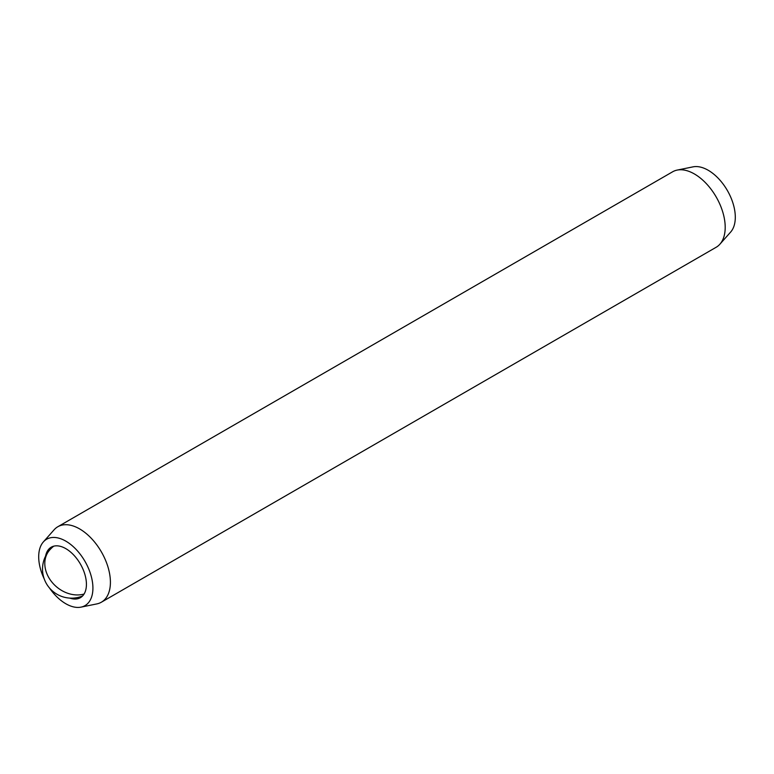 <?xml version="1.0" encoding="UTF-8"?>
<svg xmlns="http://www.w3.org/2000/svg" width="774" height="774" viewBox="0 0 774 774"><rect width="100%" height="100%" fill="white"/><g stroke="black" fill="none" stroke-linecap="round" stroke-linejoin="round"><path stroke-width="1.16" d="M69.824 598.109A29.16 16.834 -120 0 0 80.39 597.692A29.16 16.834 -120 0 0 86.427 584.341A29.16 16.834 -120 0 0 73.694 554.997A29.16 16.834 -120 0 0 51.229 547.189A29.16 16.834 -120 0 0 45.589 556.129M49.439 587.94A38.332 22.136 -120 0 0 80.999 607.135A38.332 22.136 -120 0 0 92.919 588.085A38.332 22.136 -120 0 0 73.753 547.092A38.332 22.136 -120 0 0 43.354 541.935A38.332 22.136 -120 0 0 38.7 556.787A38.332 22.136 -120 0 0 44.195 578.855M80.999 607.135L96.866 603.904A43.567 25.155 -120 0 0 101.384 602.201A43.567 25.155 -120 0 0 110.411 582.261A43.567 25.155 -120 0 0 91.39 538.414A43.567 25.155 -120 0 0 57.818 526.746A43.567 25.155 -120 0 0 54.093 529.813L43.354 541.935M101.384 602.201L716.182 247.254A43.567 25.155 -120 0 0 719.907 244.187A43.567 25.155 -120 0 0 725.199 227.314A43.567 25.155 -120 0 0 708.839 186.447A43.567 25.155 -120 0 0 677.134 170.096A43.567 25.155 -120 0 0 672.616 171.799L57.818 526.746M719.907 244.187L730.646 232.065A38.332 22.136 -120 0 0 735.3 217.213A38.332 22.136 -120 0 0 720.904 181.251A38.332 22.136 -120 0 0 693.001 166.865L677.134 170.096M53.774 546.154A29.044 29.044 0 0 0 49.43 550.304A29.044 23.23 40.4 0 0 51.626 581.758A29.044 23.23 40.4 0 0 84.076 594.026M49.43 550.304A29.044 29.044 0 0 0 82.547 595.999"/></g></svg>
